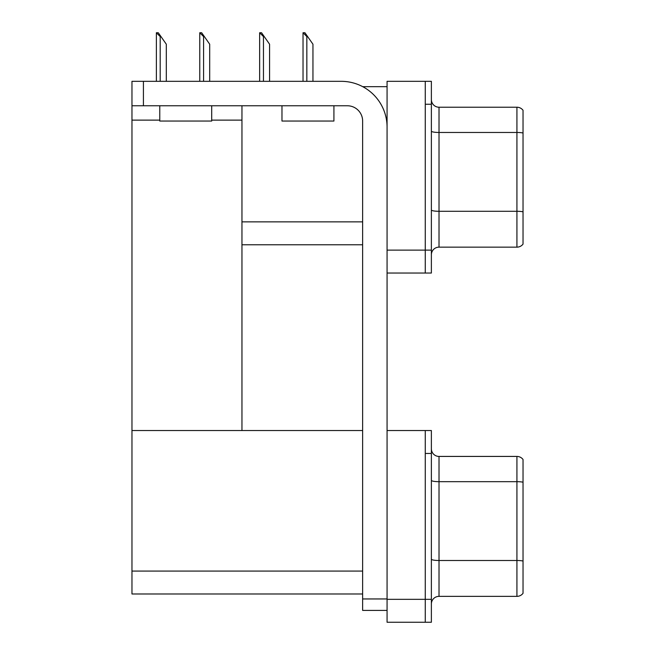 <?xml version="1.0" encoding="UTF-8"?>
<svg xmlns="http://www.w3.org/2000/svg" width="655" height="655" viewBox="0 0 655 655"><rect width="100%" height="100%" fill="white"/><g stroke="black" fill="none" stroke-linecap="round" stroke-linejoin="round"><path stroke-width="0.98" d="M362.731 86.673L387.072 86.673M362.633 221.865L241.957 221.865L241.957 105.766M425.267 430.54L425.267 622.25L431.375 622.25L431.375 430.54L387.072 430.54L387.072 81.326L425.267 81.326L425.267 273.045L387.072 273.045L387.072 250.128L425.267 250.128L425.267 273.045L431.375 273.045L431.375 250.128L425.267 250.128L425.267 104.243L431.375 104.243L431.375 250.128M241.957 244.782L362.633 244.782M211.704 120.127L241.957 120.127L241.957 430.54L131.966 430.54L131.966 81.326L143.42 81.326L143.42 105.766L347.355 105.766A15.278 15.278 0 0 1 362.633 121.044L362.633 598.957L387.072 598.957M131.966 120.127L159.771 120.127M387.072 273.045L387.072 622.25L425.267 622.25L425.267 453.448L431.375 453.448M362.633 593.987L131.966 593.987L131.966 430.54L362.633 430.54M431.375 254.787A7.639 7.639 0 0 1 439.014 247.148L516.926 247.148L516.926 107.224L439.014 107.224A7.639 7.639 0 0 1 431.375 99.585A7.639 7.639 0 0 0 439.014 107.224L439.014 247.148M523.034 110.277A7.639 7.639 0 0 0 516.926 107.224A7.639 7.639 0 0 1 523.034 110.277L523.034 244.094A7.639 7.639 0 0 1 516.926 247.148M425.267 81.326L431.375 81.326L431.375 104.243M431.375 131.139A7.639 1.326 0 0 0 439.014 132.466L516.926 132.466A7.639 1.326 180 0 1 523.034 132.998L523.034 133.53M431.375 603.992A7.639 7.639 0 0 1 439.014 596.361L516.926 596.361L516.926 456.429L439.014 456.429A7.639 7.639 0 0 1 431.375 448.79A7.639 7.639 0 0 0 439.014 456.429L439.014 596.361M523.034 459.483A7.639 7.639 0 0 0 516.926 456.429A7.639 7.639 0 0 1 523.034 459.483L523.034 593.299A7.639 7.639 0 0 1 516.926 596.361M523.034 482.735L523.034 482.203L523.034 482.735M303.38 32.75L304.935 32.75L307.604 36.565L306.843 36.565L303.028 32.75L303.028 81.326M312.951 81.326L312.951 44.204L307.604 36.565M260.002 32.75L261.55 32.75L264.219 36.565L263.457 36.565L259.642 32.75L259.642 81.326M269.573 81.326L269.573 44.204L264.219 36.565M200.119 32.75L201.666 32.75L204.344 36.565L203.582 36.565L199.759 32.75L199.759 81.326M209.69 81.326L209.69 44.204L204.344 36.565M156.733 32.75L158.281 32.75L160.958 36.565L160.197 36.565L156.373 32.75L156.373 81.326M166.304 81.326L166.304 44.204L160.958 36.565M387.072 610.411L362.633 610.411L362.633 598.957M387.072 127.152A45.825 45.825 0 0 0 341.247 81.326L143.42 81.326M143.42 105.766L131.966 105.766M281.977 105.766L281.977 121.044L333.919 121.044L333.919 105.766M159.771 105.766L159.771 121.044L211.704 121.044L211.704 105.766M387.072 599.333L431.375 599.333M131.966 571.078L362.633 571.078M523.034 211.819A7.639 1.326 180 0 0 516.926 211.295L439.014 211.295A7.639 1.326 0 0 1 431.375 209.968M523.034 482.203A7.639 1.326 180 0 0 516.926 481.679L439.014 481.679A7.639 1.326 0 0 1 431.375 480.352M523.034 561.032A7.639 1.326 180 0 0 516.926 560.5L439.014 560.5A7.639 1.326 0 0 1 431.375 559.173M306.843 81.326L306.843 36.565M263.457 81.326L263.457 36.565M203.582 81.326L203.582 36.565M160.197 81.326L160.197 36.565"/></g></svg>
